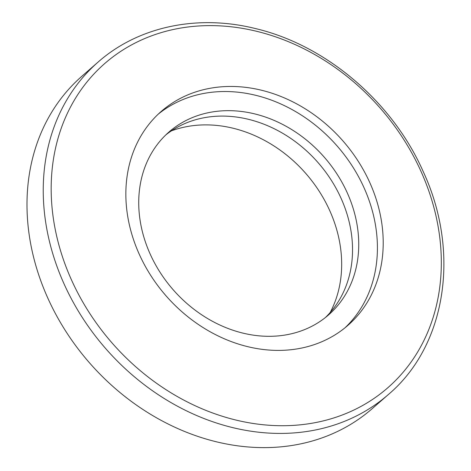 <?xml version="1.0" encoding="UTF-8"?>
<svg xmlns="http://www.w3.org/2000/svg" width="471" height="471" viewBox="0 0 471 471"><rect width="100%" height="100%" fill="white"/><g stroke="black" fill="none" stroke-linecap="round" stroke-linejoin="round"><path stroke-width="0.71" d="M139.198 254.099A141.965 117.556 -131.1 0 1 161.129 111.521A141.965 117.556 -131.1 0 1 369.865 182.754A141.965 117.556 -131.1 0 1 347.939 325.331A141.965 117.556 -131.1 0 1 139.198 254.099M388.434 394.462L372.184 408.663A220.669 182.724 -131.1 0 1 89.39 362.711A220.669 182.724 -131.1 0 1 81.807 76.314L98.056 62.113A220.669 182.724 48.9 0 0 105.639 348.516A220.669 182.724 48.9 0 0 388.434 394.462C446.302 345.502 460.55 252.038 423.252 171.674C392.531 101.871 326.009 45.098 255.311 28.525C197.396 14.095 138.174 26.6 98.056 62.113M325.414 317.525A121.365 100.5 48.9 0 0 341.122 198.421A121.365 100.5 48.9 0 0 165.839 134.889M347.333 192.998A121.365 100.5 -131.1 0 1 328.587 314.887A121.365 100.5 -131.1 0 1 173.051 289.618A121.365 100.5 -131.1 0 1 168.877 132.098A121.365 100.5 -131.1 0 1 347.333 192.998M344.99 327.81A141.965 117.556 48.9 0 0 364.065 187.817A141.965 117.556 48.9 0 0 158.28 114.112M330.124 312.597A126.516 104.762 48.9 0 0 305.885 173.558A126.516 104.762 48.9 0 0 171.356 130.885M421.092 171.585A215.218 178.209 -131.1 0 1 332.797 418.26A215.218 178.209 -131.1 0 1 71.404 279.75A215.218 178.209 -131.1 0 1 159.693 33.076A215.218 178.209 -131.1 0 1 421.092 171.585"/></g></svg>
